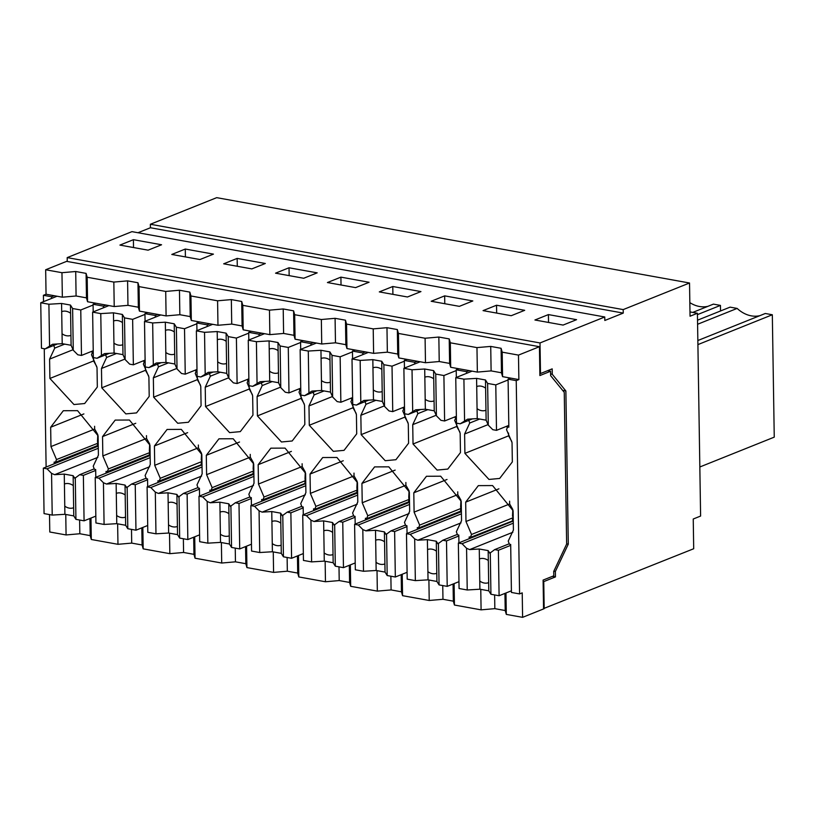<?xml version="1.0" encoding="UTF-8"?>
<svg xmlns="http://www.w3.org/2000/svg" width="815" height="815" viewBox="0 0 815 815"><rect width="100%" height="100%" fill="white"/><g stroke="black" fill="none" stroke-linecap="round" stroke-linejoin="round"><path stroke-width="1.22" d="M543.554 608.571L693.697 548.74L693.239 519.012L700.605 516.058L697.416 313.266L689.979 311.921M67.258 261.472L67.197 257.611L131.949 231.643L604.771 316.984L604.822 320.478L623.251 313.092L150.429 227.752L150.378 224.257L216.709 197.658L689.531 282.999L690.05 316.22L697.416 313.266M138 232.733L150.429 227.752M43.348 468.156L47.056 468.819L51.559 473.372L54.625 474.687L64.263 474.096L73.146 475.695L74.786 478.324L79.666 474.707L83.364 475.379L84.077 520.826L75.927 519.359L73.778 515.905L64.894 514.306L52.211 515.08L44.061 513.603L43.348 468.156L98.258 446.131M47.056 468.819L98.289 448.27M54.625 474.687L97.851 457.347M79.666 474.707L93.786 469.043M83.364 475.379L95.681 470.438M84.077 520.826L95.834 516.119M52.211 515.08L51.559 473.372M64.894 514.306L64.263 474.096M64.416 484.018A12.724 9.943 68.2 0 1 68.837 483.641A12.724 9.943 68.2 0 1 73.309 485.618L73.146 475.695M73.309 485.618L73.778 515.905M75.927 519.359L75.275 477.651M73.656 507.735A12.724 9.943 68.2 0 1 64.762 506.135M40.75 302.762L48.9 304.24L61.573 303.465L70.467 305.065L72.617 308.518L80.767 309.985L81.48 355.442L77.782 354.78L73.269 350.226L71.099 345.275L62.205 343.675L52.578 344.266L45.171 348.891L41.463 348.219L40.75 302.762L57.05 296.232M80.767 309.985L93.083 305.055M81.48 355.442L93.236 350.735M45.171 348.891L57.458 343.961M49.562 345.947L48.9 304.24M62.205 343.675L61.573 303.465M61.706 311.636A12.724 9.943 68.2 0 1 70.599 313.245L70.467 305.065M70.599 313.245L71.099 345.275M73.269 350.226L72.617 308.518M70.946 335.362A12.724 9.943 68.2 0 1 66.514 335.739A12.724 9.943 68.2 0 1 62.052 333.753M95.223 477.519L98.931 478.181L103.434 482.735L106.5 484.049L116.138 483.458L125.031 485.068L126.661 487.686L131.541 484.069L135.239 484.742L135.962 530.198L127.802 528.721L125.663 525.278L116.769 523.668L104.086 524.442L95.936 522.975L95.223 477.519L150.133 455.493M98.931 478.181L150.164 457.643M106.5 484.049L149.726 466.71M131.541 484.069L145.661 478.405M135.239 484.742L147.556 479.801M135.962 530.198L147.709 525.481M104.086 524.442L103.434 482.735M116.769 523.668L116.138 483.458M116.29 493.381A12.724 9.943 68.2 0 1 120.722 493.004A12.724 9.943 68.2 0 1 125.184 494.99L125.031 485.068M125.184 494.99L125.663 525.278M127.802 528.721L127.15 487.013M125.53 517.097A12.724 9.943 68.2 0 1 116.637 515.498M92.625 312.135L100.775 313.602L113.458 312.828L122.352 314.437L124.491 317.881L132.641 319.358L133.354 364.804L129.656 364.142L125.153 359.588L122.984 354.647L114.09 353.038L104.452 353.629L97.046 358.254L93.338 357.581L92.625 312.135L108.925 305.594M132.641 319.358L144.958 314.417M133.354 364.804L145.111 360.098M97.046 358.254L109.332 353.333M101.437 355.309L100.775 313.602M114.09 353.038L113.458 312.828M113.58 320.998A12.724 9.943 68.2 0 1 122.474 322.608L122.352 314.437M122.474 322.608L122.984 354.647M125.153 359.588L124.491 317.881M122.821 344.725A12.724 9.943 68.2 0 1 118.399 345.102A12.724 9.943 68.2 0 1 113.927 343.115M147.097 486.881L150.806 487.543L155.308 492.097L158.375 493.411L168.012 492.82L176.906 494.43L178.536 497.048L183.416 493.432L187.124 494.104L187.837 539.561L179.677 538.083L177.538 534.64L168.644 533.03L155.971 533.805L147.81 532.338L147.097 486.881L202.008 464.866M150.806 487.543L202.049 467.005M158.375 493.411L201.611 476.072M183.416 493.432L197.536 487.767M187.124 494.104L199.441 489.163M187.837 539.561L199.583 534.844M155.971 533.805L155.308 492.097M168.644 533.03L168.012 492.82M168.165 502.743A12.724 9.943 68.2 0 1 172.597 502.366A12.724 9.943 68.2 0 1 177.059 504.353L176.906 494.43M177.059 504.353L177.538 534.64M179.677 538.083L179.025 496.376M177.405 526.459A12.724 9.943 68.2 0 1 168.511 524.86M144.5 321.497L152.66 322.964L165.333 322.19L174.227 323.799L176.366 327.243L184.526 328.72L185.239 374.166L181.531 373.504L177.028 368.951L174.858 364.01L165.965 362.4L156.327 362.991L148.921 367.616L145.213 366.944L144.5 321.497L160.8 314.957M184.526 328.72L196.843 323.779M185.239 374.166L196.986 369.46M148.921 367.616L161.207 362.695M153.312 364.672L152.66 322.964M165.965 362.4L165.333 322.19M165.455 330.37A12.724 9.943 68.2 0 1 174.349 331.97L174.227 323.799M174.349 331.97L174.858 364.01M177.028 368.951L176.366 327.243M174.695 354.087A12.724 9.943 68.2 0 1 170.274 354.464A12.724 9.943 68.2 0 1 165.802 352.477M198.982 496.243L202.68 496.916L207.183 501.459L210.25 502.774L219.887 502.183L228.781 503.792L230.411 506.41L235.291 502.794L238.999 503.466L239.712 548.923L231.562 547.446L229.412 544.002L220.519 542.393L207.845 543.167L199.695 541.7L198.982 496.243L253.883 474.228M202.68 496.916L253.923 476.368M210.25 502.774L253.485 485.434M235.291 502.794L249.41 497.14M238.999 503.466L251.315 498.525M239.712 548.923L251.458 544.206M207.845 543.167L207.183 501.459M220.519 542.393L219.887 502.183M220.04 512.105A12.724 9.943 68.2 0 1 224.471 511.728A12.724 9.943 68.2 0 1 228.934 513.715L228.781 503.792M228.934 513.715L229.412 544.002M231.562 547.446L230.9 505.738M229.28 535.822A12.724 9.943 68.2 0 1 220.386 534.222M196.374 330.859L204.534 332.326L217.208 331.552L226.101 333.162L228.251 336.605L236.401 338.082L237.114 383.539L233.406 382.867L228.903 378.313L226.733 373.372L217.839 371.762L208.202 372.353L200.796 376.978L197.098 376.316L196.374 330.859L212.674 324.319M236.401 338.082L248.718 333.141M237.114 383.539L248.86 378.822M200.796 376.978L213.082 372.058M205.186 374.034L204.534 332.326M217.839 371.762L217.208 331.552M217.34 339.733A12.724 9.943 68.2 0 1 226.224 341.332L226.101 333.162M226.224 341.332L226.733 373.372M228.903 378.313L228.251 336.605M226.58 363.449A12.724 9.943 68.2 0 1 222.149 363.826A12.724 9.943 68.2 0 1 217.687 361.84M250.857 505.606L254.555 506.278L259.068 510.822L262.135 512.136L271.762 511.545L280.655 513.155L282.285 515.773L287.165 512.156L290.873 512.829L291.587 558.285L283.437 556.808L281.287 553.365L272.393 551.755L259.72 552.529L251.57 551.062L250.857 505.606L305.768 483.59M254.555 506.278L305.798 485.73M262.135 512.136L305.36 494.807M287.165 512.156L301.285 506.502M290.873 512.829L303.19 507.888M291.587 558.285L303.333 553.568M259.72 552.529L259.068 510.822M272.393 551.755L271.762 511.545M271.915 521.468A12.724 9.943 68.2 0 1 276.346 521.091A12.724 9.943 68.2 0 1 280.808 523.077L280.655 513.155M280.808 523.077L281.287 553.365M283.437 556.808L282.774 515.1M281.165 545.194A12.724 9.943 68.2 0 1 272.271 543.585M248.259 340.222L256.409 341.689L269.082 340.914L277.976 342.524L280.126 345.968L288.276 347.445L288.989 392.901L285.281 392.229L280.778 387.685L278.608 382.734L269.714 381.125L260.077 381.715L252.67 386.341L248.972 385.678L248.259 340.222L264.549 333.681M288.276 347.445L300.592 342.504M288.989 392.901L300.735 388.185M252.67 386.341L264.957 381.42M257.061 383.396L256.409 341.689M269.714 381.125L269.082 340.914M269.215 349.095A12.724 9.943 68.2 0 1 278.109 350.695L277.976 342.524M278.109 350.695L278.608 382.734M280.778 387.685L280.126 345.968M278.455 372.812A12.724 9.943 68.2 0 1 274.023 373.189A12.724 9.943 68.2 0 1 269.561 371.202M623.251 313.092L623.19 309.598L150.378 224.257M623.19 309.598L689.531 282.999M539.856 373.433L540.498 373.545L540.009 342.952L67.197 257.611M93.195 311.901L93.073 304.26L95.701 303.211L87.562 301.744L86.472 297.862L76.09 295.988L62.348 297.19L54.208 295.723L51.569 296.772L51.6 298.412M96.751 366.495L93.582 360.933L49.898 378.455L73.961 404.535L84.668 403.537L97.331 387.013L97.026 367.677L91.504 354.739L92.574 352.039L93.256 352.162M95.793 477.284L95.671 469.532L94.377 469.297L93.226 466.2L98.401 455.147L98.095 435.801L77.557 410.658L63.325 410.719L50.662 427.243L50.968 446.579L56.52 459.568L55.451 462.278L54.167 462.044L54.198 463.806M95.701 303.211L114.222 306.552L113.835 282.072L87.185 277.253L87.562 301.744M87.185 277.253L86.084 273.382L86.472 297.862M86.084 273.382L75.713 271.507L76.09 295.988M75.713 271.507L61.96 272.699L62.348 297.19M61.96 272.699L45.671 269.765L46.048 294.235L54.208 295.723M97.678 443.044L97.403 445.448M55.451 462.278L97.545 445.591M98.208 443.095L56.52 459.568M53.576 345L54.737 348.107L49.593 359.109L49.898 378.455M93.246 351.571L91.932 352.1L93.246 351.774M49.511 514.591L49.786 532.001L66.076 534.946L65.76 514.459M66.076 534.946L79.829 533.743L79.615 520.021M79.829 533.743L90.2 535.618L89.935 518.483M90.2 535.618L91.3 539.489L90.964 518.075M91.3 539.489L117.961 544.308L117.635 523.821M46.119 467.046L44.255 348.728M43.521 301.652L43.419 295.295L46.048 294.235M45.671 269.765L66.616 261.36L539.438 346.701L539.887 375.552L550.563 371.273L547.527 370.723M93.073 304.26L103.444 306.134L106.082 305.085M43.419 295.295L51.569 296.772M93.582 360.933L93.542 358.152M73.146 349.676L49.593 359.109M97.657 442.953L97.505 441.068M97.505 440.874L97.8 434.599L94.652 429.067L50.968 446.579M94.652 429.067L94.611 426.286M83.894 413.918L50.662 427.243M145.07 321.263L144.948 313.622L147.586 312.573L139.436 311.106L138.346 307.224L127.965 305.35L114.222 306.552M147.668 486.657L147.546 478.894L146.262 478.66L145.101 475.563L150.276 464.509L149.97 445.163L129.432 420.02L115.2 420.092L102.537 436.606L102.843 455.942L108.395 468.931L107.336 471.64L106.042 471.406L106.072 473.169M148.625 375.858L145.457 370.305L101.773 387.818L125.836 413.898L136.543 412.899L149.206 396.375L148.9 377.039L143.379 364.111L144.459 361.402L145.131 361.524M147.586 312.573L166.097 315.914L165.71 291.434L139.059 286.615L139.436 311.106M139.059 286.615L137.959 282.744L138.346 307.224M137.959 282.744L127.588 280.869L127.965 305.35M127.588 280.869L113.835 282.072M103.444 306.134L103.474 307.785M149.553 452.406L149.288 454.821M107.336 471.64L149.42 454.953M150.082 452.457L108.395 468.931M105.451 354.362L106.612 357.469L101.468 368.482L101.773 387.818M145.121 360.933L143.807 361.463L145.121 361.137M117.961 544.308L131.704 543.106L131.49 529.383M131.704 543.106L142.085 544.98L141.81 527.845M142.085 544.98L143.175 548.852L142.839 527.437M143.175 548.852L169.836 553.67L169.51 533.193M144.948 313.622L155.329 315.497L157.957 314.447M145.457 370.305L145.416 367.514M125.021 359.038L101.468 368.482M149.542 452.315L149.379 450.43M149.379 450.237L149.675 443.961L146.527 438.429L102.843 455.942M146.527 438.429L146.486 435.648M135.769 423.28L102.537 436.606M196.945 330.625L196.822 322.985L199.461 321.935L191.321 320.468L190.221 316.587L179.85 314.712L166.097 315.914M199.543 496.019L199.42 488.256L198.137 488.032L196.975 484.925L202.151 473.872L201.845 454.536L181.307 429.383L167.075 429.454L154.422 445.968L154.728 465.314L198.412 447.792L198.361 445.01M154.718 465.314L160.27 478.293L159.21 481.003L157.916 480.769L157.947 482.531M200.5 385.22L197.332 379.668L153.648 397.18L177.711 423.26L188.418 422.262L201.081 405.738L200.775 386.402L195.254 373.474L196.334 370.764L197.006 370.886M199.461 321.935L217.972 325.277L217.585 300.796L190.934 295.977L191.321 320.468M190.934 295.977L189.834 292.106L190.221 316.587M189.834 292.106L179.463 290.232L179.85 314.712M179.463 290.232L165.71 291.434M155.329 315.497L155.349 317.147M201.427 461.769L201.162 464.183M159.21 481.003L202.008 464.438M201.967 461.82L201.254 459.792M157.326 363.724L158.487 366.832L153.352 377.844L153.648 397.18M196.996 370.295L195.682 370.825L197.006 370.499M169.836 553.67L183.579 552.468L183.365 538.746M183.579 552.468L193.96 554.343L193.685 537.207M193.96 554.343L195.05 558.214L194.714 536.8M195.05 558.214L221.711 563.033L221.385 542.556M196.822 322.985L207.204 324.859L209.832 323.81M197.332 379.668L197.291 376.876M176.896 368.4L153.352 377.844M201.264 459.599L201.55 453.323L198.412 447.792M187.644 432.643L154.422 445.968M248.82 339.998L248.697 332.347L251.336 331.298L243.196 329.831L242.096 325.949L231.725 324.085L217.972 325.277M251.417 505.382L251.295 497.619L250.011 497.395L248.85 494.287L254.025 483.234L253.72 463.898L233.182 438.745L218.95 438.816L206.297 455.33L206.603 474.676L212.155 487.665L211.085 490.365L209.801 490.131L209.822 491.893M252.375 394.582L249.217 389.03L205.533 406.542L229.586 432.622L240.303 431.624L252.956 415.11L252.65 395.764L247.139 382.836L248.208 380.126L248.881 380.248M251.336 331.298L269.846 334.639L269.47 310.158L242.809 305.35L243.196 329.831M242.809 305.35L241.709 301.469L242.096 325.949M241.709 301.469L231.338 299.594L231.725 324.085M231.338 299.594L217.585 300.796M207.204 324.859L207.224 326.509M253.302 471.131L253.037 473.546M211.085 490.365L253.18 473.678M253.842 471.182L253.139 469.155M209.2 373.087L210.362 376.194L205.227 387.207L205.533 406.542M248.87 379.668L247.556 380.187L248.881 379.861M221.711 563.033L235.454 561.83L235.24 548.118M235.454 561.83L245.835 563.705L245.56 546.57M245.835 563.705L246.925 567.586L246.588 546.162M246.925 567.586L273.585 572.395L273.259 551.918M248.697 332.347L259.078 334.221L261.707 333.172M249.217 389.03L249.166 386.249M228.77 377.763L205.227 387.207M253.139 468.961L253.424 462.686L250.287 457.154L206.603 474.676M250.287 457.154L250.236 454.373M239.518 442.015L206.297 455.33M300.694 349.36L300.582 341.709L303.211 340.66L295.071 339.193L293.971 335.322L283.6 333.447L269.846 334.639M303.292 514.744L303.17 506.991L301.886 506.757L300.725 503.65L305.9 492.596L305.605 473.26L285.056 448.107L270.835 448.179L258.172 464.693L258.477 484.039L264.029 497.028L262.96 499.727L261.676 499.493L261.697 501.256M304.25 403.955L301.092 398.392L257.408 415.905L281.46 441.985L292.178 440.986L304.83 424.472L304.535 405.126L299.013 392.198L300.083 389.499L300.766 389.621M295.071 339.193L294.684 314.712L293.594 310.831L293.971 335.322M293.594 310.831L283.213 308.956L283.6 333.447M283.213 308.956L269.47 310.158M259.078 334.221L259.099 335.872M305.177 480.493L304.912 482.908M262.96 499.727L305.757 483.163M305.717 480.544L264.029 497.028M261.085 382.459L262.236 385.556L257.102 396.569L257.408 415.905M300.755 389.03L299.431 389.56L300.755 389.224M273.585 572.395L287.338 571.203L287.114 557.48M287.338 571.203L297.709 573.067L297.444 555.932M297.709 573.067L298.81 576.949L298.463 555.524M301.092 398.392L301.041 395.611M280.645 387.125L257.102 396.569M305.167 480.412L305.014 478.517M305.014 478.324L305.299 472.058L302.161 466.516L258.477 484.039M302.161 466.516L302.12 463.735M291.393 451.378L258.172 464.693M544.186 608.683L543.758 581.594L543.126 581.472M540.009 342.952L604.771 316.984M511.219 315.711L483.061 310.627L496.539 305.228L524.697 310.311L511.219 315.711M407.469 296.986L379.301 291.902L392.779 286.503L420.947 291.587L407.469 296.986M459.344 306.348L431.186 301.265L444.664 295.865L472.822 300.949L459.344 306.348M563.094 325.073L534.935 320L548.414 314.59L576.572 319.674L563.094 325.073M327.426 282.54L355.595 287.624L369.073 282.224L340.904 277.141L327.426 282.54M275.552 273.178L303.71 278.261L317.188 272.852L289.03 267.768L275.552 273.178M171.802 254.453L199.96 259.537L213.438 254.127L185.28 249.044L171.802 254.453M119.927 245.091L148.086 250.174L161.564 244.765L133.405 239.681L119.927 245.091M223.677 263.815L251.835 268.899L265.313 263.49L237.155 258.406L223.677 263.815M133.405 239.681L133.528 247.546M185.28 249.044L185.402 256.908M237.155 258.406L237.277 266.271M289.03 267.768L289.152 275.633M340.904 277.141L341.027 284.995M313.581 510.618L313.551 508.855L315.487 509.029L356.929 492.403M314.835 509.09L315.904 506.39L310.352 493.401L310.046 474.065L322.709 457.541L336.931 457.47L357.479 482.623L357.785 501.959L352.61 513.012L353.761 516.119L355.055 516.353L355.177 524.106M365.456 519.98L365.426 518.228L367.361 518.391L408.855 501.755M366.709 518.452L367.779 515.752L362.227 502.763L361.921 483.427L374.584 466.903L388.816 466.842L409.354 491.985L409.66 511.321L404.485 522.374L405.636 525.481L406.93 525.716L407.052 533.468M417.331 529.343L417.3 527.59L419.236 527.753L460.679 511.127M418.594 527.814L419.654 525.115L414.102 512.126L413.796 492.79L426.459 476.266L440.691 476.204L461.229 501.347L461.535 520.683L456.359 531.737L457.521 534.844L458.804 535.078L458.927 542.831M469.206 538.715L469.175 536.953L471.121 537.126L513.267 520.622M470.469 537.187L471.528 534.477L465.976 521.488L465.681 502.152L478.334 485.628L492.566 485.567L513.104 510.71L513.409 530.056L508.234 541.099L509.395 544.206L510.679 544.44L511.433 592.454L519.583 593.921L516.231 380.636L508.081 379.158L508.835 427.172L506.94 427.009L508.825 426.255M508.825 426.449L507.592 426.948L506.523 429.648L512.034 442.586L512.34 461.922L499.677 478.446L488.969 479.444L464.907 453.364L464.611 434.018L469.746 423.016L479.699 419.032M469.746 423.005L468.584 419.908M466.608 373.321L466.588 371.671L456.206 369.796L456.329 377.447M456.39 417.708L455.065 417.647L456.38 417.117M456.38 417.311L454.648 420.285M454.638 420.285L460.159 433.223L460.465 452.559L447.802 469.073L437.095 470.082L413.032 444.002L412.726 424.656L417.871 413.653L416.71 410.546M414.733 363.959L414.703 362.308L404.332 360.434L404.454 368.085M404.515 408.346L403.191 408.284L404.505 407.755M404.505 407.948L402.763 410.923L408.284 423.851L408.59 443.197L395.927 459.711L385.21 460.709L361.157 434.639L360.851 415.293L365.996 404.281L364.835 401.184M362.858 354.596L362.828 352.946L352.457 351.071L352.579 358.722M352.64 398.983L351.306 398.922L352.63 398.392M352.63 398.586L350.888 401.561L356.41 414.489L356.715 433.835L344.052 450.349L333.335 451.347L309.282 425.267L308.977 405.931L314.121 394.918L312.96 391.821M310.984 345.234L310.953 343.584L300.582 341.709M550.563 371.273L550.634 375.644L564.255 392.361L566.639 544.063L553.711 571.437L553.782 575.808L543.106 580.086L543.554 608.937L522.598 617.342L506.309 614.398L505.219 610.527L494.837 608.652L481.095 609.854L454.434 605.036L453.344 601.164L442.963 599.29L429.22 600.482L402.559 595.673L401.459 591.802L391.088 589.928L377.335 591.12L350.684 586.311L349.584 582.44L339.213 580.565L325.46 581.757L298.81 576.949M294.684 314.712L321.344 319.521L335.087 318.319L345.468 320.193L346.558 324.075L373.219 328.883L386.972 327.691L397.343 329.555L398.433 333.437L425.094 338.245L438.847 337.053L449.218 338.918L450.318 342.799L476.969 347.608L490.722 346.416L501.093 348.29L502.193 352.162L518.483 355.106L539.438 346.701M303.211 340.66L321.731 344.001L321.344 319.521M325.46 581.757L325.144 561.28M566.639 543.839L568.289 544.135L565.875 390.986L562.666 390.405M540.498 373.545L552.183 368.859L552.264 374.279L565.875 390.986M568.289 544.135L555.361 571.488L555.453 576.908L543.758 581.594M697.436 314.631L720.45 305.401L713.4 304.127L692.74 312.42M707.97 306.308A31.816 24.868 68.2 0 1 689.836 302.62M720.542 310.963L720.45 305.401M697.915 344.602L772.325 314.763L765.285 313.49L697.844 340.527M759.845 315.67A31.816 24.868 68.2 0 1 737.137 308.416L697.589 324.268M737.137 308.416L730.087 307.143L697.528 320.193M772.325 314.763L774.25 437.146L699.83 466.985M550.614 373.983L552.264 374.279M553.823 571.203L555.361 571.488M552.407 576.358L555.453 576.908M510.699 545.347L498.383 550.288L499.096 595.734L511.413 590.804M499.096 595.734L490.936 594.267L488.796 590.814L479.903 589.214L467.229 589.989L459.069 588.511L458.356 543.055L513.267 521.04M458.814 535.985L446.498 540.916L447.211 586.372L458.967 581.666M447.211 586.372L439.061 584.905L436.922 581.452L428.028 579.852L415.344 580.626L407.194 579.149L406.481 533.693L461.392 511.677M406.94 526.622L394.623 531.553L395.336 577.01L407.093 572.303M395.336 577.01L387.186 575.543L385.037 572.089L376.143 570.49L363.47 571.264L355.32 569.787L354.606 524.33L409.517 502.315M355.065 517.25L342.748 522.191L343.461 567.648L355.218 562.941M343.461 567.648L335.311 566.181L333.162 562.727L324.268 561.117L311.595 561.892L303.445 560.425L302.732 514.968L357.642 492.953M302.732 514.968L306.44 515.64L357.673 495.092M306.44 515.64L310.943 520.184L314.009 521.498L357.235 504.169M314.009 521.498L323.637 520.907L332.53 522.517L334.16 525.135L339.04 521.529L353.16 515.864M339.04 521.529L342.748 522.191M354.606 524.33L358.315 525.003L409.548 504.454M358.315 525.003L362.818 529.546L365.884 530.86L409.11 513.532M365.884 530.86L375.511 530.28L384.405 531.879L386.045 534.497L390.925 530.891L405.045 525.227M390.925 530.891L394.623 531.553M406.481 533.693L410.19 534.365L461.422 513.817M410.19 534.365L414.692 538.919L417.759 540.223L460.984 522.894M417.759 540.223L427.396 539.642L436.29 541.241L437.92 543.87L442.8 540.253L456.92 534.589M442.8 540.253L446.498 540.916M458.356 543.055L462.064 543.727L513.307 523.179M462.064 543.727L466.567 548.281L469.634 549.595L512.869 532.256M469.634 549.595L479.271 549.004L488.165 550.604L489.795 553.232L494.674 549.616L508.794 543.951M494.674 549.616L498.383 550.288M508.091 379.963L495.785 384.894L496.498 430.351L508.815 425.41M496.498 430.351L492.79 429.688L488.287 425.135L486.117 420.183L477.223 418.584L467.586 419.175L460.18 423.8L472.466 418.869M460.18 423.8L456.471 423.128L455.758 377.671L472.058 371.141M456.217 370.591L443.9 375.532L444.613 420.988L456.369 416.282M444.613 420.988L440.915 420.316L436.402 415.772L434.232 410.821L425.349 409.222L415.711 409.802L408.305 414.438L420.591 409.507M408.305 414.438L404.597 413.765L403.883 368.309L420.183 361.779M404.342 361.228L392.025 366.169L392.738 411.626L404.495 406.909M392.738 411.626L389.04 410.954L384.527 406.41L382.357 401.459L373.464 399.859L363.836 400.44L356.43 405.075L368.706 400.145M356.43 405.075L352.722 404.403L352.009 358.946L368.309 352.416M352.467 351.866L340.15 356.807L340.864 402.264L352.61 397.547M340.864 402.264L337.155 401.591L332.652 397.048L330.483 392.096L321.589 390.487L311.962 391.078L304.555 395.703L316.831 390.782M304.555 395.703L300.847 395.041L300.134 349.584L316.434 343.044M300.134 349.584L308.284 351.051L320.957 350.287L329.851 351.886L332 355.34L340.15 356.807M352.009 358.946L360.159 360.424L372.832 359.649L381.726 361.249L383.875 364.702L392.025 366.169M403.883 368.309L412.033 369.786L424.717 369.012L433.6 370.611L435.75 374.065L443.9 375.532M455.758 377.671L463.908 379.148L476.592 378.374L485.485 379.973L487.625 383.427L495.785 384.894M352.457 351.071L355.085 350.022L346.946 348.555L345.855 344.684L335.474 342.809L321.731 344.001M404.332 360.434L406.96 359.384L398.82 357.917L397.73 354.046L387.349 352.172L373.606 353.364L365.466 351.897L362.828 352.946M456.206 369.796L458.845 368.757L450.695 367.28L449.605 363.409L439.224 361.534L425.481 362.736L417.341 361.259L414.703 362.308M508.081 379.158L510.72 378.119L502.58 376.642L501.48 372.771L491.109 370.896L477.356 372.098L469.216 370.621L466.588 371.671M548.536 322.445L548.414 314.59M444.786 303.72L444.664 295.865M392.912 294.358L392.779 286.503M496.661 313.082L496.539 305.228M490.284 552.56L490.936 594.267M488.165 550.604L488.796 590.814M488.664 582.644A12.724 9.943 68.2 0 1 479.77 581.034L479.903 589.214M479.77 581.034L479.271 549.004M466.567 548.281L467.229 589.989M438.409 543.198L439.061 584.905M436.29 541.241L436.922 581.452M436.789 573.281A12.724 9.943 68.2 0 1 427.895 571.672L428.028 579.852M427.895 571.672L427.396 539.642M414.692 538.919L415.344 580.626M386.534 533.835L387.186 575.543M384.405 531.879L385.037 572.089M384.914 563.919A12.724 9.943 68.2 0 1 376.021 562.309L376.143 570.49M376.021 562.309L375.511 530.28M362.818 529.546L363.47 571.264M334.659 524.463L335.311 566.181M332.53 522.517L333.162 562.727M333.04 554.557A12.724 9.943 68.2 0 1 324.146 552.947L324.268 561.117M324.146 552.947L323.637 520.907M310.943 520.184L311.595 561.892M339.213 580.565L338.999 566.843M349.584 582.44L349.319 565.304M350.684 586.311L350.348 564.887M377.335 591.12L377.019 570.643M391.088 589.928L390.874 576.205M401.459 591.802L401.194 574.667M402.559 595.673L402.223 574.249M429.22 600.482L428.894 580.005M442.963 599.29L442.749 585.567M453.344 601.164L453.069 584.029M454.434 605.036L454.098 583.611M481.095 609.854L480.769 589.367M494.837 608.652L494.623 594.93M505.219 610.527L504.943 593.391M506.309 614.398L505.972 592.974M522.598 617.342L522.221 592.872L519.583 593.921M323.799 530.83A12.724 9.943 68.2 0 1 328.221 530.453A12.724 9.943 68.2 0 1 332.693 532.439M375.674 540.202A12.724 9.943 68.2 0 1 380.096 539.815A12.724 9.943 68.2 0 1 384.568 541.802M427.549 549.565A12.724 9.943 68.2 0 1 431.981 549.188A12.724 9.943 68.2 0 1 436.443 551.164M479.424 558.927A12.724 9.943 68.2 0 1 483.855 558.55A12.724 9.943 68.2 0 1 488.317 560.526M487.625 383.427L488.287 425.135M485.485 379.973L486.117 420.183M485.954 410.261A12.724 9.943 68.2 0 1 481.533 410.648A12.724 9.943 68.2 0 1 477.06 408.661L477.223 418.584M477.06 408.661L476.592 378.374M463.908 379.148L464.57 420.856M435.75 374.065L436.402 415.772M433.6 370.611L434.232 410.821M434.079 400.899A12.724 9.943 68.2 0 1 429.658 401.275A12.724 9.943 68.2 0 1 425.186 399.299L425.349 409.222M425.186 399.299L424.717 369.012M412.033 369.786L412.696 411.494M383.875 364.702L384.527 406.41M381.726 361.249L382.357 401.459M382.204 391.536A12.724 9.943 68.2 0 1 377.773 391.913A12.724 9.943 68.2 0 1 373.311 389.937L373.464 399.859M373.311 389.937L372.832 359.649M360.159 360.424L360.811 402.131M332 355.34L332.652 397.048M329.851 351.886L330.483 392.096M330.33 382.174A12.724 9.943 68.2 0 1 325.898 382.551A12.724 9.943 68.2 0 1 321.436 380.574L321.589 390.487M321.436 380.574L320.957 350.287M308.284 351.051L308.936 392.769M460.811 508.58L460.546 510.995M461.341 508.642L460.801 508.54M357.052 489.856L356.787 492.27M357.591 489.917L315.904 506.39M313.581 342.534L310.953 343.584M408.936 499.218L408.661 501.632M408.855 501.765L409.507 501.887M409.466 499.279L367.779 515.752M512.686 517.953L512.421 520.357M513.226 518.004L512.513 515.976M321.09 358.457A12.724 9.943 68.2 0 1 329.983 360.057M372.964 367.82A12.724 9.943 68.2 0 1 381.858 369.429M424.839 377.182A12.724 9.943 68.2 0 1 433.733 378.792M476.714 386.544A12.724 9.943 68.2 0 1 485.608 388.154M346.558 324.075L346.946 348.555M355.085 350.022L365.466 351.897M373.606 353.364L373.219 328.883M345.468 320.193L345.855 344.684M335.087 318.319L335.474 342.809M398.433 333.437L398.82 357.917M406.96 359.384L417.341 361.259M425.481 362.736L425.094 338.245M397.343 329.555L397.73 354.046M386.972 327.691L387.349 352.172M450.318 342.799L450.695 367.28M458.845 368.757L469.216 370.621M477.356 372.098L476.969 347.608M449.218 338.918L449.605 363.409M438.847 337.053L439.224 361.534M510.72 378.119L518.87 379.576L518.483 355.106M502.193 352.162L502.58 376.642M501.093 348.29L501.48 372.771M490.722 346.416L491.109 370.896M518.87 379.576L516.231 380.636M459.884 432.042L456.716 426.479L413.032 444.002M456.716 426.479L456.675 423.698M436.28 415.212L412.726 424.656M408.009 422.679L404.841 417.117L361.157 434.639M404.841 417.117L404.8 414.336M384.405 405.85L360.851 415.293M356.124 413.317L352.966 407.755L309.282 425.267M352.966 407.755L352.926 404.974M332.53 396.487L308.977 405.931M357.041 489.774L356.889 487.879M356.889 487.686L357.184 481.421L354.036 475.879L310.352 493.401M354.036 475.879L353.995 473.097M343.268 460.74L310.046 474.065M408.916 499.137L408.763 497.242M408.763 497.048L409.059 490.783L405.911 485.251L362.227 502.763M405.911 485.251L405.87 482.47M395.153 470.102L361.921 483.427M419.654 525.115L460.791 508.529L460.638 506.604M460.638 506.41L460.933 500.145L457.786 494.613L414.102 512.126M457.786 494.613L457.745 491.832M447.028 479.464L413.796 492.79M512.523 515.783L512.808 509.507L509.66 503.976L465.976 521.488M509.66 503.976L509.62 501.194M498.902 488.827L465.681 502.152M511.759 441.404L508.591 435.842L464.907 453.364M508.591 435.842L508.55 433.06M508.448 426.408L508.438 425.562M488.154 424.574L464.611 434.018M54.737 348.107L64.68 344.124M106.612 357.469L116.565 353.486M201.407 461.718L160.27 478.293M158.487 366.832L168.44 362.848M253.282 471.08L212.155 487.665M210.362 376.194L220.315 372.211M262.236 385.556L272.19 381.573M417.871 413.643L427.824 409.67M314.121 394.918L324.064 390.935M365.996 404.281L375.939 400.297M512.666 517.892L471.528 534.477M97.576 445.591L98.248 445.713M149.451 454.953L150.123 455.076M253.2 473.678L253.883 473.8M460.709 511.127L461.382 511.25M356.95 492.403L357.632 492.525"/></g></svg>
